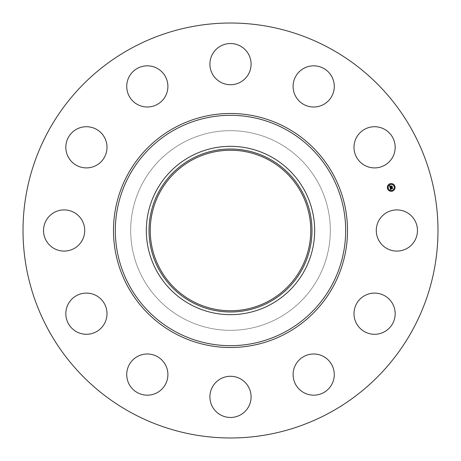 <?xml version="1.0" encoding="UTF-8"?>
<svg xmlns="http://www.w3.org/2000/svg" width="461" height="461" viewBox="0 0 461 461"><rect width="100%" height="100%" fill="white"/><g stroke="black" fill="none" stroke-linecap="round" stroke-linejoin="round"><path stroke-width="0.35" stroke-dasharray="2.31 1.73" d="M378.804 220.629A20.589 20.589 0 0 1 406.746 212.429A20.589 20.589 0 0 1 414.946 240.371A20.589 20.589 0 0 1 387.004 248.571A20.589 20.589 0 0 1 378.804 220.629M131.028 412.578A207.479 207.479 0 0 1 48.422 131.028A207.479 207.479 0 0 1 329.972 48.422A207.479 207.479 0 0 1 412.578 329.972A207.479 207.479 0 0 1 131.028 412.578M278.358 142.893A99.824 99.824 0 0 1 318.107 278.358A99.824 99.824 0 0 1 182.642 318.107A99.824 99.824 0 0 1 142.893 182.642A99.824 99.824 0 0 1 278.358 142.893A99.824 99.824 0 0 1 318.107 278.358A99.824 99.824 0 0 1 182.642 318.107A99.824 99.824 0 0 1 142.893 182.642A99.824 99.824 0 0 1 278.358 142.893M363.873 296.1A20.589 20.589 0 0 1 392.167 302.975A20.589 20.589 0 0 1 385.298 331.275A20.589 20.589 0 0 1 356.998 324.4A20.589 20.589 0 0 1 363.873 296.1M313.203 354.002A20.589 20.589 0 0 1 334.271 374.102A20.589 20.589 0 0 1 314.172 395.169A20.589 20.589 0 0 1 293.104 375.07A20.589 20.589 0 0 1 313.203 354.002M240.371 378.804A20.589 20.589 0 0 1 248.571 406.746A20.589 20.589 0 0 1 220.629 414.946A20.589 20.589 0 0 1 212.429 387.004A20.589 20.589 0 0 1 240.371 378.804M164.9 363.873A20.589 20.589 0 0 1 158.025 392.167A20.589 20.589 0 0 1 129.725 385.298A20.589 20.589 0 0 1 136.6 356.998A20.589 20.589 0 0 1 164.9 363.873M106.998 313.203A20.589 20.589 0 0 1 86.899 334.271A20.589 20.589 0 0 1 65.831 314.172A20.589 20.589 0 0 1 85.93 293.104A20.589 20.589 0 0 1 106.998 313.203M82.196 240.371A20.589 20.589 0 0 1 54.254 248.571A20.589 20.589 0 0 1 46.054 220.629A20.589 20.589 0 0 1 73.996 212.429A20.589 20.589 0 0 1 82.196 240.371M97.127 164.9A20.589 20.589 0 0 1 68.833 158.025A20.589 20.589 0 0 1 75.702 129.725A20.589 20.589 0 0 1 104.002 136.6A20.589 20.589 0 0 1 97.127 164.9M147.797 106.998A20.589 20.589 0 0 1 126.729 86.899A20.589 20.589 0 0 1 146.829 65.831A20.589 20.589 0 0 1 167.896 85.93A20.589 20.589 0 0 1 147.797 106.998M220.629 82.196A20.589 20.589 0 0 1 212.429 54.254A20.589 20.589 0 0 1 240.371 46.054A20.589 20.589 0 0 1 248.571 73.996A20.589 20.589 0 0 1 220.629 82.196M296.1 97.127A20.589 20.589 0 0 1 302.975 68.833A20.589 20.589 0 0 1 331.275 75.702A20.589 20.589 0 0 1 324.4 104.002A20.589 20.589 0 0 1 296.1 97.127M354.002 147.797A20.589 20.589 0 0 1 374.102 126.729A20.589 20.589 0 0 1 395.169 146.829A20.589 20.589 0 0 1 375.07 167.896A20.589 20.589 0 0 1 354.002 147.797M268.976 160.071A80.249 80.249 0 0 1 300.929 268.976A80.249 80.249 0 0 1 192.024 300.929A80.249 80.249 0 0 1 160.071 192.024A80.249 80.249 0 0 1 268.976 160.071M390.202 183.697A3.878 3.878 0 0 0 387.465 188.44A3.878 3.878 0 0 0 392.207 191.182A3.878 3.878 0 0 0 394.95 186.434A3.878 3.878 0 0 0 390.202 183.697M391.994 190.387A3.054 3.054 0 0 0 394.155 186.647A3.054 3.054 0 0 0 390.415 184.492A3.054 3.054 0 0 0 388.254 188.232A3.054 3.054 0 0 0 391.994 190.387M387.92 188.561L387.799 188.111L387.92 188.561M390.369 184.319L390.248 183.864L390.369 184.319M388.266 185.933L388.145 185.478L388.266 185.933M394.61 186.768L394.489 186.313L394.61 186.768M392.997 184.665L392.876 184.21L392.997 184.665M392.04 190.56L392.161 191.01L392.04 190.56M389.412 190.214L389.533 190.664L389.412 190.214M394.143 188.947L394.264 189.396L394.143 188.947M390.046 187.587L392.132 187.08L391.919 186.273L390.94 186.763L391.032 186.037L390.352 186.221L390.761 186.659L390.133 186.826L390.081 186.152L390.098 186.878L390.801 186.797L390.035 187.005L390.15 186.025L389.591 185.887L390.046 187.587M390.087 187.736L390.628 189.696L391.072 189.321L390.553 188.854L391.066 189.229L390.674 188.82L392.553 188.561L392.357 187.811L390.45 188.509L390.646 187.84L390.087 187.736M390.375 186.088L391.084 185.898L390.375 186.088M390.162 187.61L390.698 187.765L390.162 187.61M389.654 185.737L390.225 185.939L389.654 185.737M390.53 187.979L390.519 188.422L392.415 187.679L392.663 188.416L392.438 187.581L390.553 188.359L390.53 187.979M390.945 186.25L391.003 186.636L391.994 186.117L392.271 186.959L392.017 186.014L391.037 186.584L390.945 186.25"/><path stroke-width="0.69" d="M378.804 220.629A20.589 20.589 0 0 1 406.746 212.429A20.589 20.589 0 0 1 414.946 240.371A20.589 20.589 0 0 1 387.004 248.571A20.589 20.589 0 0 1 378.804 220.629M131.028 412.578A207.479 207.479 0 0 1 48.422 131.028A207.479 207.479 0 0 1 329.972 48.422A207.479 207.479 0 0 1 412.578 329.972A207.479 207.479 0 0 1 131.028 412.578M268.976 160.071A80.249 80.249 0 0 1 300.929 268.976A80.249 80.249 0 0 1 192.024 300.929A80.249 80.249 0 0 1 160.071 192.024A80.249 80.249 0 0 1 268.976 160.071M191.436 158.993A81.482 81.482 0 0 0 158.993 269.564A81.482 81.482 0 0 0 269.564 302.007A81.482 81.482 0 0 0 302.007 191.436A81.482 81.482 0 0 0 191.436 158.993M270.849 304.364A84.167 84.167 0 0 1 156.636 190.151A84.167 84.167 0 0 1 270.849 156.636A84.167 84.167 0 0 1 304.364 270.849A84.167 84.167 0 0 1 146.333 230.5A84.167 84.167 0 0 1 270.849 156.636A84.167 84.167 0 0 1 270.849 304.364M97.127 164.9A20.589 20.589 0 0 1 68.833 158.025A20.589 20.589 0 0 1 75.702 129.725A20.589 20.589 0 0 1 104.002 136.6A20.589 20.589 0 0 1 97.127 164.9M313.203 354.002A20.589 20.589 0 0 1 334.271 374.102A20.589 20.589 0 0 1 314.172 395.169A20.589 20.589 0 0 1 293.104 375.07A20.589 20.589 0 0 1 313.203 354.002M147.797 106.998A20.589 20.589 0 0 1 126.729 86.899A20.589 20.589 0 0 1 146.829 65.831A20.589 20.589 0 0 1 167.896 85.93A20.589 20.589 0 0 1 147.797 106.998M240.371 378.804A20.589 20.589 0 0 1 248.571 406.746A20.589 20.589 0 0 1 220.629 414.946A20.589 20.589 0 0 1 212.429 387.004A20.589 20.589 0 0 1 240.371 378.804M220.629 82.196A20.589 20.589 0 0 1 212.429 54.254A20.589 20.589 0 0 1 240.371 46.054A20.589 20.589 0 0 1 248.571 73.996A20.589 20.589 0 0 1 220.629 82.196M164.9 363.873A20.589 20.589 0 0 1 158.025 392.167A20.589 20.589 0 0 1 129.725 385.298A20.589 20.589 0 0 1 136.6 356.998A20.589 20.589 0 0 1 164.9 363.873M296.1 97.127A20.589 20.589 0 0 1 302.975 68.833A20.589 20.589 0 0 1 331.275 75.702A20.589 20.589 0 0 1 324.4 104.002A20.589 20.589 0 0 1 296.1 97.127M106.998 313.203A20.589 20.589 0 0 1 86.899 334.271A20.589 20.589 0 0 1 65.831 314.172A20.589 20.589 0 0 1 85.93 293.104A20.589 20.589 0 0 1 106.998 313.203M354.002 147.797A20.589 20.589 0 0 1 374.102 126.729A20.589 20.589 0 0 1 395.169 146.829A20.589 20.589 0 0 1 375.07 167.896A20.589 20.589 0 0 1 354.002 147.797M82.196 240.371A20.589 20.589 0 0 1 54.254 248.571A20.589 20.589 0 0 1 46.054 220.629A20.589 20.589 0 0 1 73.996 212.429A20.589 20.589 0 0 1 82.196 240.371M363.873 296.1A20.589 20.589 0 0 1 392.167 302.975A20.589 20.589 0 0 1 385.298 331.275A20.589 20.589 0 0 1 356.998 324.4A20.589 20.589 0 0 1 363.873 296.1M392.207 191.182A3.878 3.878 0 0 1 387.465 188.44A3.878 3.878 0 0 1 390.202 183.697A3.878 3.878 0 0 1 394.95 186.434A3.878 3.878 0 0 1 392.207 191.182M390.415 184.492A3.054 3.054 0 0 1 394.155 186.647A3.054 3.054 0 0 1 391.994 190.387A3.054 3.054 0 0 1 388.254 188.232A3.054 3.054 0 0 1 390.415 184.492M390.087 187.736L390.646 187.84L390.45 188.509L392.357 187.811L392.553 188.561L390.674 188.82L391.066 189.229L390.553 188.854L391.072 189.321L390.628 189.696L390.087 187.736M390.162 187.61L390.698 187.765L390.162 187.61M390.502 188.013L390.542 188.336L392.438 187.581L392.663 188.416L392.415 187.679L390.519 188.422L390.502 188.013M390.046 187.587L389.591 185.887L390.15 186.025L390.035 187.005L390.801 186.797L390.098 186.878L390.052 186.181L390.133 186.826L390.761 186.659L390.352 186.221L391.032 186.037L390.94 186.763L391.919 186.273L392.132 187.08L390.046 187.587M389.654 185.737L390.225 185.939L389.654 185.737M390.375 186.088L391.084 185.898L390.375 186.088M390.945 186.25L391.037 186.584L392.017 186.014L392.271 186.959L391.994 186.117L391.003 186.636L390.945 186.25M387.799 188.111L387.92 188.561L387.799 188.111M390.248 183.864L390.369 184.319L390.248 183.864M388.145 185.478L388.266 185.933L388.145 185.478M394.489 186.313L394.61 186.768L394.489 186.313M392.876 184.21L392.997 184.665L392.876 184.21M392.161 191.01L392.04 190.56L392.161 191.01M389.533 190.664L389.412 190.214L389.533 190.664M394.264 189.396L394.143 188.947L394.264 189.396M285.716 129.426A115.175 115.175 0 0 1 331.574 285.716A115.175 115.175 0 0 1 175.284 331.574A115.175 115.175 0 0 1 129.426 175.284A115.175 115.175 0 0 1 285.716 129.426M286.598 127.812A117.013 117.013 0 0 1 333.188 286.598A117.013 117.013 0 0 1 174.402 333.188A117.013 117.013 0 0 1 127.812 174.402A117.013 117.013 0 0 1 286.598 127.812"/></g></svg>

